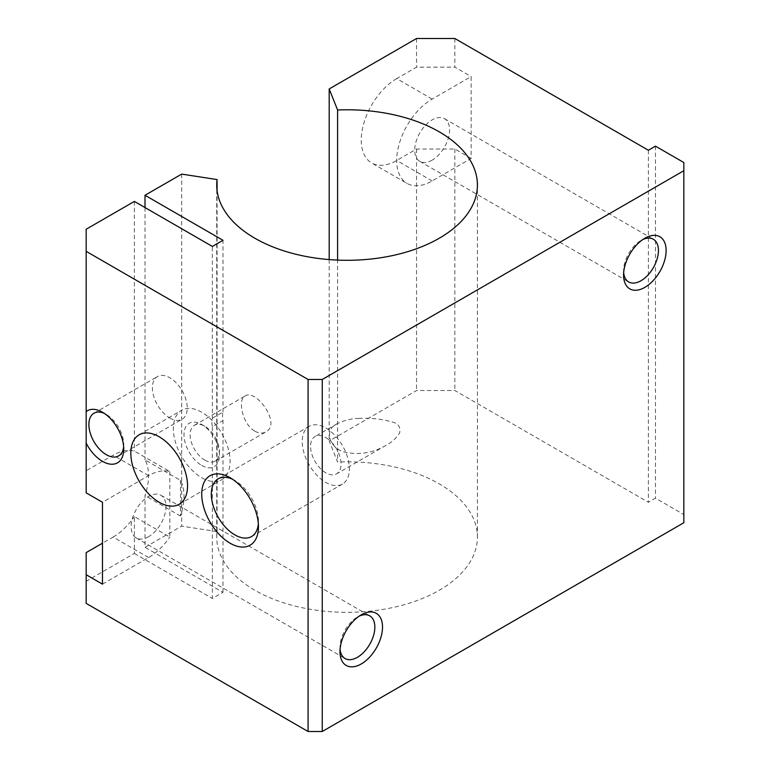 <?xml version="1.0" encoding="UTF-8"?>
<svg xmlns="http://www.w3.org/2000/svg" width="770" height="770" viewBox="0 0 770 770"><rect width="100%" height="100%" fill="white"/><g stroke="black" fill="none" stroke-linecap="round" stroke-linejoin="round"><path stroke-width="0.58" stroke-dasharray="3.85 2.89" d="M683.837 522.743L683.837 514.553L655.482 498.18L648.388 502.271L454.839 390.525L416.551 390.525L329.185 440.969L337.597 462.01L337.597 260.096M683.837 162.528L683.837 514.553M123.643 446.677A24.65 14.235 -120 0 0 123.739 444.627A24.65 14.235 -120 0 0 106.308 414.433A24.65 14.235 -120 0 0 104.489 413.49M86.163 229.248L86.163 470.759L113.103 455.205A50.137 28.942 120 0 1 134.375 451.105L169.823 471.577A50.137 28.942 120 0 0 148.552 475.668L102.468 502.271M86.163 492.858L86.163 470.759M359.07 418.389C351.159 418.582 343.911 420.333 337.327 423.654C322.553 430.401 330.359 450.046 346.452 452.471C360.447 455.041 373.642 452.654 386.039 445.31C391.882 442.25 396.435 438.082 399.678 432.807C400.785 426.667 397.926 422.98 391.112 421.748C381.525 418.986 370.842 417.869 359.07 418.389M217.073 190.508L217.073 531.598A130.342 75.258 0 0 0 216.726 537.065A130.342 75.258 0 0 0 347.068 612.323A130.342 75.258 0 0 0 477.419 537.065A130.342 75.258 0 0 0 337.597 462.01M254.899 431.19C258.961 433.423 262.608 433.654 265.852 431.874C281.839 424.126 255.861 388.292 245.12 395.982C237.285 399.428 242.56 424.549 254.899 431.19M325.797 437.601A21.56 12.445 60 0 1 339.878 456.591A21.56 12.445 60 0 1 336.577 473.868A21.56 12.445 60 0 1 315.017 461.423A21.56 12.445 60 0 1 315.017 436.532A21.56 12.445 60 0 1 325.797 437.601M204.801 460.114A20.723 11.964 -120 0 0 215.157 461.143A20.723 11.964 -120 0 0 219.45 451.653A20.723 11.964 -120 0 0 204.801 426.272A20.723 11.964 -120 0 0 194.435 425.242A20.723 11.964 -120 0 0 191.258 441.855A20.723 11.964 -120 0 0 204.801 460.114M212.366 418.177L222.992 412.037A20.723 11.964 -120 0 0 222.992 420.584L212.366 426.724A20.723 11.964 -120 0 1 212.366 418.177L212.366 246.439M325.797 427.995A33.322 19.24 60 0 1 347.568 457.361A33.322 19.24 60 0 1 342.458 484.061A33.322 19.24 60 0 1 309.136 464.82A33.322 19.24 60 0 1 309.136 426.339A33.322 19.24 60 0 1 325.797 427.995M232.598 479.286A33.322 19.24 60 0 1 234.879 480.48L234.879 480.48A33.322 19.24 60 0 1 258.45 521.29A33.322 19.24 60 0 1 258.335 523.87M230.086 477.718L234.879 480.48L230.086 477.708M432.143 160.141A24.65 14.235 -60 0 1 419.823 161.363A24.65 14.235 -60 0 1 419.823 132.902A24.65 14.235 -60 0 1 444.473 118.667A24.65 14.235 -60 0 1 448.256 138.417A24.65 14.235 -60 0 1 432.143 160.141M623.671 272.715A24.65 14.235 -60 0 1 623.575 270.665A24.65 14.235 -60 0 1 641.006 240.471A24.65 14.235 -60 0 1 642.825 239.528M471.144 158.437L454.839 149.024L416.551 149.024L396.694 160.478A50.137 28.942 120 0 1 371.631 162.961L407.08 183.433A50.137 28.942 120 0 0 432.143 180.95L471.144 158.437L471.144 76.567L432.143 99.08A50.137 28.942 120 0 0 399.399 143.258A50.137 28.942 120 0 0 407.08 183.433M454.839 38.5L454.839 67.154L471.144 76.567M648.388 150.246L648.388 502.271M454.839 149.024L454.839 390.525M169.823 471.577L169.823 537.065L134.375 516.603L134.375 553.438L86.163 581.273L86.163 603.382M102.468 584.141L148.552 557.538A50.137 28.942 120 0 0 169.823 537.065M148.552 536.729A24.65 14.235 -60 0 1 136.232 537.951A24.65 14.235 -60 0 1 136.232 509.49A24.65 14.235 -60 0 1 160.882 495.254A24.65 14.235 -60 0 1 164.655 515.005A24.65 14.235 -60 0 1 148.552 536.729M180.459 480.336L180.459 516.025A50.137 28.942 120 0 0 180.459 480.336L145.01 459.873A50.137 28.942 120 0 1 145.01 495.553L145.01 547.306L222.992 592.332L212.366 598.463L212.366 426.724M148.552 557.538L113.103 537.065L102.468 543.206M134.375 553.438L212.366 598.463M217.073 531.598L181.691 526.122L145.01 547.306M113.103 537.065A50.137 28.942 120 0 0 134.375 516.603M432.143 99.08L396.694 78.617L416.551 67.154L454.839 67.154M180.459 516.025L145.01 495.553M396.694 78.617A50.137 28.942 120 0 0 363.95 122.796A50.137 28.942 120 0 0 371.631 162.961M134.375 201.413L134.375 451.105M169.823 418.023A24.65 14.235 -120 0 0 182.144 419.246A24.65 14.235 -120 0 0 182.144 390.775A24.65 14.235 -120 0 0 157.494 376.549A24.65 14.235 -120 0 0 153.721 396.3A24.65 14.235 -120 0 0 169.823 418.023M181.691 174.097L181.691 526.122M86.163 552.619L86.163 581.273M416.551 149.024L416.551 390.525M329.185 259.586L329.185 440.969M416.551 38.5L416.551 67.154M145.01 207.553L145.01 459.873M655.482 146.156L655.482 498.18M201.73 465.436A25.064 14.476 -120 0 0 219.45 455.205A25.064 14.476 -120 0 0 201.73 424.501A25.064 14.476 -120 0 0 184.001 434.732A25.064 14.476 -120 0 0 201.73 465.436M201.73 477.718A40.107 23.158 -120 0 0 221.779 479.7A40.107 23.158 -120 0 0 221.779 433.385A40.107 23.158 -120 0 0 181.672 410.237A40.107 23.158 -120 0 0 175.522 442.375A40.107 23.158 -120 0 0 201.73 477.718M222.992 592.332L222.992 420.584M222.992 412.037L222.992 240.298M340.07 649.293A24.65 14.235 -60 0 1 339.984 647.243A24.65 14.235 -60 0 1 357.405 617.059A24.65 14.235 -60 0 1 359.234 616.115M432.143 180.95L396.694 160.478M148.552 475.668L113.103 455.205M106.308 414.433L102.468 412.219M123.739 444.627L123.739 449.064M477.419 537.065L477.419 185.041M216.726 537.065L216.726 185.041M337.327 423.654L315.017 436.532M386.039 445.31L336.577 473.868M215.157 461.143L265.852 431.874M194.435 425.242L245.12 395.982M309.136 426.339L218.218 478.834M342.458 484.061L251.54 536.546M258.45 521.29L258.45 526.834M419.823 161.363L628.676 281.945M444.473 118.667L653.326 239.249M623.575 270.665L623.575 275.092M641.006 240.471L644.846 238.257M204.801 426.272L201.73 424.501M219.45 451.653L219.45 455.205M179.237 504.263L221.779 479.7M139.139 434.79L181.672 410.237M339.984 647.243L339.984 651.68M357.405 617.059L361.245 614.835M136.232 537.951L345.085 658.533M160.882 495.254L369.735 615.836M118.638 455.907L182.144 419.246M93.978 413.221L157.494 376.549"/><path stroke-width="1.16" d="M159.188 502.271A40.107 23.158 -120 0 0 179.237 504.263A40.107 23.158 -120 0 0 179.237 457.948A40.107 23.158 -120 0 0 139.139 434.79A40.107 23.158 -120 0 0 132.989 466.928A40.107 23.158 -120 0 0 159.188 502.271M230.086 477.708A40.107 23.158 60 0 1 230.086 477.718A40.107 23.158 60 0 1 258.45 526.834A40.107 23.158 60 0 1 230.086 543.206A40.107 23.158 60 0 1 201.73 494.09A40.107 23.158 60 0 1 230.086 477.708M86.163 251.347L308.077 379.475L322.255 379.475L683.837 170.709L683.837 162.528L655.482 146.156L648.388 150.246L454.839 38.5L416.551 38.5L329.185 88.945L337.597 109.985A130.342 75.258 0 0 1 477.419 185.041A130.342 75.258 0 0 1 347.068 260.298A130.342 75.258 0 0 1 216.726 185.041A130.342 75.258 0 0 1 217.073 179.574L181.691 174.097L145.01 195.272L222.992 240.298L212.366 246.439L134.375 201.413L86.163 229.248L86.163 443.135A30.078 17.363 -120 0 0 102.468 461.336A30.078 17.363 -120 0 0 123.739 449.064A30.078 17.363 -120 0 0 102.468 412.219A30.078 17.363 -120 0 0 86.163 411.594M86.163 443.135L86.163 492.858L102.468 502.271L102.468 584.141L86.163 574.728L86.163 603.382L308.077 731.5L322.255 731.5L683.837 522.743L683.837 170.709M308.077 379.475L308.077 731.5M104.489 413.49A24.65 14.235 -120 0 0 93.978 413.221A24.65 14.235 -120 0 0 90.206 432.971A24.65 14.235 -120 0 0 106.308 454.695A24.65 14.235 -120 0 0 118.638 455.907A24.65 14.235 -120 0 0 123.643 446.677M337.597 109.985L337.597 260.096M217.073 179.574L217.073 190.508M258.335 523.87A33.322 19.24 60 0 1 251.54 536.546A33.322 19.24 60 0 1 218.218 517.305A33.322 19.24 60 0 1 218.218 478.834A33.322 19.24 60 0 1 232.598 479.286M642.825 239.528A24.65 14.235 -60 0 1 653.326 239.249A24.65 14.235 -60 0 1 657.108 258.999A24.65 14.235 -60 0 1 641.006 280.723A24.65 14.235 -60 0 1 628.676 281.945A24.65 14.235 -60 0 1 623.671 272.715M644.846 287.374A30.078 17.363 -60 0 1 623.575 275.092A30.078 17.363 -60 0 1 644.846 238.257A30.078 17.363 -60 0 1 666.117 250.529A30.078 17.363 -60 0 1 644.846 287.374M102.468 543.206L86.163 552.619L86.163 574.728M322.255 379.475L322.255 731.5M361.245 663.961A30.078 17.363 -60 0 1 339.984 651.68A30.078 17.363 -60 0 1 361.245 614.835A30.078 17.363 -60 0 1 382.517 627.117A30.078 17.363 -60 0 1 361.245 663.961M329.185 88.945L329.185 259.586M145.01 195.272L145.01 207.553M359.234 616.115A24.65 14.235 -60 0 1 369.735 615.836A24.65 14.235 -60 0 1 373.517 635.587A24.65 14.235 -60 0 1 357.405 657.31A24.65 14.235 -60 0 1 345.085 658.533A24.65 14.235 -60 0 1 340.07 649.293"/></g></svg>
